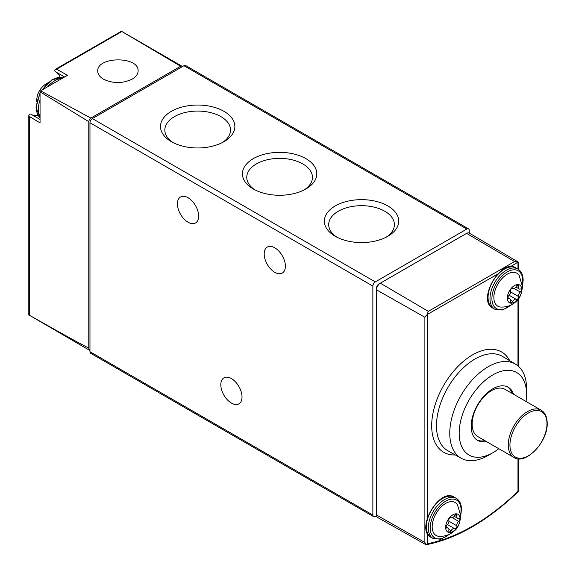 <?xml version="1.0" encoding="UTF-8"?>
<svg xmlns="http://www.w3.org/2000/svg" width="576" height="576" viewBox="0 0 576 576"><rect width="100%" height="100%" fill="white"/><g stroke="black" fill="none" stroke-linecap="round" stroke-linejoin="round"><path stroke-width="0.86" d="M469.26 233.078L469.26 230.429A3.406 1.966 120 0 0 468.554 228.874A3.406 1.966 120 0 0 466.848 229.039L375.278 281.909A3.406 1.966 120 0 0 372.866 286.085L372.866 515.052A3.406 1.966 120 0 0 373.572 516.614A3.406 1.966 120 0 0 374.501 516.744A204.473 118.051 120 0 0 376.704 516.312M30.845 114.134L40.054 119.455L30.902 114.17A2.729 1.577 120 0 0 30.845 114.134A2.729 1.577 120 0 0 29.304 114.386L28.8 115.438L29.29 116.431L40.054 122.875L40.054 91.793A3.406 1.966 120 0 1 40.608 90.828L90.85 118.087A3.406 1.966 120 0 0 88.783 121.673L40.054 91.793M32.011 114.811A24.538 14.17 120 0 0 38.066 115.459M60.106 77.278A24.538 14.17 120 0 0 56.52 72.36M40.608 90.828L67.529 75.283L56.57 69.192L55.462 69.264L54.799 70.222A2.729 1.577 120 0 0 55.354 71.683A2.729 1.577 120 0 0 55.418 71.712L64.562 76.997L55.354 71.683M182.419 66.593A3.406 1.966 120 0 0 182.038 66.233A3.406 1.966 120 0 0 180.648 66.247L121.428 31.248L55.562 69.206M89.964 350.554L29.29 315.158C62.1 333.785 81.929 344.75 88.783 348.055A6.818 3.938 120 0 0 89.964 350.539M88.783 348.055L88.783 121.673M132.199 79.121C136.051 76.817 138.024 74.088 138.11 70.92C139.09 56.066 96.754 56.282 97.726 71.122C97.819 74.29 99.785 77.004 103.644 79.265C113.162 83.671 122.681 83.628 132.199 79.121M90.85 118.087L180.648 66.247M468.554 228.874L185.652 65.542A3.406 1.966 120 0 0 183.946 65.707L92.376 118.577A3.406 1.966 120 0 0 89.964 122.753L89.964 351.72A3.406 1.966 120 0 0 90.67 353.282L373.572 516.614M253.325 188.986A37.181 21.463 0 0 0 305.899 188.986A37.181 21.463 0 0 0 305.899 158.63A37.181 21.463 0 0 0 253.325 158.63A37.181 21.463 0 0 0 253.325 188.986L253.325 188.986M171.389 141.682A37.181 21.463 0 0 0 223.97 141.682A37.181 21.463 0 0 0 223.97 111.326A37.181 21.463 0 0 0 171.389 111.326A37.181 21.463 0 0 0 171.389 141.682L171.389 141.682M335.254 236.29A37.181 21.463 0 0 0 387.828 236.29A37.181 21.463 0 0 0 387.828 205.934A37.181 21.463 0 0 0 335.254 205.934A37.181 21.463 0 0 0 335.254 236.29L335.254 236.29M231.415 403.085A14.998 8.654 -120 0 0 238.918 403.834A14.998 8.654 -120 0 0 238.918 386.518A14.998 8.654 -120 0 0 223.92 377.856A14.998 8.654 -120 0 0 221.623 389.873A14.998 8.654 -120 0 0 231.415 403.085M188.042 222.221A14.998 8.654 -120 0 0 195.538 222.97A14.998 8.654 -120 0 0 195.538 205.654A14.998 8.654 -120 0 0 180.547 196.992A14.998 8.654 -120 0 0 178.243 209.009A14.998 8.654 -120 0 0 188.042 222.221M274.795 272.311A14.998 8.654 -120 0 0 282.29 273.053A14.998 8.654 -120 0 0 282.29 255.737A14.998 8.654 -120 0 0 267.293 247.082A14.998 8.654 -120 0 0 264.996 259.099A14.998 8.654 -120 0 0 274.795 272.311M386.208 237.168A32.846 18.965 0 0 0 394.387 225.065A32.846 18.965 0 0 0 361.541 205.682A32.846 18.965 0 0 0 328.702 225.065A32.846 18.965 0 0 0 336.881 237.168M222.343 142.567A32.846 18.965 0 0 0 230.522 130.457A32.846 18.965 0 0 0 197.683 111.074A32.846 18.965 0 0 0 164.837 130.457A32.846 18.965 0 0 0 173.016 142.567M304.272 189.871A32.846 18.965 0 0 0 312.451 177.761A32.846 18.965 0 0 0 279.612 158.378A32.846 18.965 0 0 0 246.773 177.761A32.846 18.965 0 0 0 254.945 189.871M518.472 458.784L518.472 491.112L517.975 491.371A202.147 116.712 -60 0 1 427.284 543.73L426.233 544.651L424.886 542.47L376.502 515.016A5.422 3.132 120 0 0 377.525 517.435L425.729 544.572M424.886 542.47L424.886 317.275L427.075 314.597L428.299 311.357L380.34 283.183L466.603 233.381A5.422 3.132 120 0 1 469.332 233.122L518.17 262.015L518.472 269.402M509.854 267.048L518.155 262.008L514.57 261.554L466.603 233.381M427.075 314.597L499.025 273.298M380.34 283.183A5.422 3.132 120 0 0 376.502 289.829L376.502 515.016M498.78 448.69A47.65 27.511 -60 0 1 493.171 452.534A47.65 27.511 -60 0 1 459.18 433.483A47.65 27.511 -60 0 1 492.775 374.947A47.65 27.511 -60 0 1 526.565 394.344A47.65 27.511 -60 0 1 526.565 394.69A47.65 27.511 -60 0 1 526.046 401.472M486.266 441.468A30.672 17.705 -60 0 1 477.54 440.359A30.672 17.705 -60 0 1 477.54 404.942A30.672 17.705 -60 0 1 508.205 387.238A30.672 17.705 -60 0 1 513.533 394.243M493.171 452.534L488.527 455.263A54.331 31.37 -60 0 1 461.189 458.244A54.331 31.37 -60 0 1 461.023 395.41A54.331 31.37 -60 0 1 515.52 364.14A54.331 31.37 -60 0 1 526.608 388.915A54.331 31.37 -60 0 1 526.608 389.304L526.565 394.69M484.819 440.633A30.672 17.705 -60 0 1 476.834 439.913M507.47 386.849A30.672 17.705 -60 0 1 512.086 393.408M472.147 424.094A27.266 15.739 120 0 0 477.792 436.572L513.893 457.416A27.266 15.739 -60 0 1 513.893 425.938A27.266 15.739 -60 0 1 541.152 410.191L505.058 389.354A27.266 15.739 120 0 0 484.049 396.655A27.266 15.739 120 0 0 472.147 424.094M463.55 235.145A3.406 1.966 120 0 0 463.234 235.303L378.893 283.997A3.406 1.966 120 0 0 376.481 288.166L376.481 511.819A3.406 1.966 120 0 0 376.502 512.172M460.102 518.976A10.224 5.904 -60 0 1 449.258 532.469A10.224 5.904 -60 0 1 449.258 518.011A10.224 5.904 -60 0 1 460.102 518.976M456.898 515.83A3.406 1.966 120 0 0 457.502 518.22A3.406 1.966 120 0 0 458.633 518.299A1.922 1.109 120 0 1 459.266 518.35A1.922 1.109 120 0 1 459.619 519.682A1.922 1.109 120 0 1 458.633 521.352A3.406 1.966 120 0 0 456.898 525.83A1.922 1.109 120 0 1 456.278 527.969A1.922 1.109 120 0 1 454.63 528.682A1.922 1.109 120 0 1 454.608 528.674A3.406 1.966 -60 0 0 454.572 528.653A3.406 1.966 -60 0 0 451.13 530.683A1.922 1.109 120 0 1 449.194 531.821A1.922 1.109 120 0 1 448.848 530.474A3.406 1.966 120 0 0 448.236 528.084A3.406 1.966 120 0 0 447.113 528.005A1.922 1.109 120 0 1 446.472 527.954A1.922 1.109 120 0 1 446.126 526.63A1.922 1.109 120 0 1 447.113 524.959A3.406 1.966 120 0 0 448.848 520.474A1.922 1.109 120 0 1 449.46 518.335A1.922 1.109 120 0 1 451.116 517.622A1.922 1.109 120 0 1 451.13 517.63A3.406 1.966 120 0 0 451.166 517.651A3.406 1.966 120 0 0 454.608 515.628A1.922 1.109 120 0 1 456.552 514.483A1.922 1.109 120 0 1 456.898 515.83L455.213 514.858M439.15 536.35A19.044 10.994 -60 0 1 436.118 513.482A19.044 10.994 -60 0 1 457.438 504.67L460.8 515.909C459.828 523.62 457.69 528.581 454.385 530.798C450.216 534.686 445.14 536.537 439.15 536.35M521.791 289.699A10.224 5.904 -60 0 1 510.948 303.192A10.224 5.904 -60 0 1 510.948 288.727A10.224 5.904 -60 0 1 521.791 289.699M518.587 286.553A3.406 1.966 120 0 0 519.192 288.943A3.406 1.966 120 0 0 520.322 289.022A1.922 1.109 120 0 1 520.956 289.073A1.922 1.109 120 0 1 521.309 290.398A1.922 1.109 120 0 1 520.322 292.068A3.406 1.966 120 0 0 518.587 296.546A1.922 1.109 120 0 1 517.968 298.692A1.922 1.109 120 0 1 516.319 299.405A1.922 1.109 120 0 1 516.298 299.39A3.406 1.966 -60 0 0 516.262 299.376A3.406 1.966 -60 0 0 512.82 301.399A1.922 1.109 120 0 1 510.883 302.544A1.922 1.109 120 0 1 510.538 301.198A3.406 1.966 120 0 0 509.926 298.807A3.406 1.966 120 0 0 508.795 298.721A1.922 1.109 120 0 1 508.162 298.678A1.922 1.109 120 0 1 507.816 297.346A1.922 1.109 120 0 1 508.795 295.675A3.406 1.966 120 0 0 510.538 291.197A1.922 1.109 120 0 1 511.15 289.051A1.922 1.109 120 0 1 512.806 288.338A1.922 1.109 120 0 1 512.82 288.353A3.406 1.966 120 0 0 512.856 288.374A3.406 1.966 120 0 0 516.298 286.344A1.922 1.109 120 0 1 518.242 285.206A1.922 1.109 120 0 1 518.587 286.553L516.902 285.581M500.839 307.073A19.044 10.994 -60 0 1 497.808 284.206A19.044 10.994 -60 0 1 519.127 275.393L522.49 286.632C521.518 294.336 519.372 299.297 516.074 301.522C511.906 305.402 506.83 307.253 500.839 307.073M29.29 315.158L29.29 116.431M56.57 69.192L121.846 31.507M466.848 229.039L183.946 65.707M375.278 281.909L92.376 118.577M372.866 286.085L89.964 122.753M372.866 515.052L89.964 351.72M40.054 116.446A23.177 13.378 -60 0 1 40.054 99.871M47.606 86.789A23.177 13.378 -60 0 1 61.963 78.502M40.054 92.866L36.072 107.453L40.054 117.763A23.177 13.378 -60 0 1 40.054 94.126M42.631 89.662A23.177 13.378 -60 0 1 63.079 77.854M455.342 454.954A57.902 33.43 -60 0 1 443.678 385.394A57.902 33.43 -60 0 1 509.746 360.72M427.284 543.73L427.284 532.49M427.284 519.984L427.284 314.719M517.975 491.371L517.975 458.734M517.975 365.882L517.975 299.455M517.975 269.086L517.975 262.361M428.299 311.357L514.57 261.554M424.886 317.275L376.502 289.829M461.189 458.244L447.941 450.785A54.497 31.464 -60 0 1 447.768 387.763A54.497 31.464 -60 0 1 502.438 356.393L515.52 364.14M528.466 455.731A26.194 15.12 -60 0 1 509.947 445.039A26.194 15.12 -60 0 1 528.466 412.963A26.194 15.12 -60 0 1 546.984 423.655A26.194 15.12 -60 0 1 528.466 455.731M448.898 534.506A21.809 12.593 -60 0 1 430.373 530.309A21.809 12.593 -60 0 1 444.55 501.847A21.809 12.593 -60 0 1 461.066 510.077A21.809 12.593 -60 0 1 460.714 514.037M449.993 533.959L441.014 539.251L433.094 538.495A23.177 13.378 -60 0 1 433.094 511.733A23.177 13.378 -60 0 1 456.264 498.355L454.334 497.239A23.177 13.378 -60 0 0 431.165 510.617A23.177 13.378 -60 0 0 431.165 537.379C414.734 529.805 439.567 486.799 454.334 497.239M452.347 517.723L458.633 521.352M448.942 521.237L456.898 525.83M454.572 528.653L447.509 524.57L454.543 528.631M448.934 529.409L451.13 530.683M446.112 527.429L447.113 528.005M510.588 305.23A21.809 12.593 -60 0 1 492.062 301.032A21.809 12.593 -60 0 1 506.239 272.563A21.809 12.593 -60 0 1 522.756 280.793A21.809 12.593 -60 0 1 522.403 284.753M511.682 304.682L502.704 309.974L494.784 309.211A23.177 13.378 -60 0 1 494.777 282.456A23.177 13.378 -60 0 1 517.954 269.071L516.024 267.962A23.177 13.378 -60 0 0 492.854 281.34A23.177 13.378 -60 0 0 492.854 308.095C476.424 300.528 501.257 257.522 516.024 267.962M514.037 288.439L520.322 292.068M510.631 291.96L518.587 296.546M516.262 299.376L509.191 295.294L516.233 299.354M510.624 300.132L512.82 301.399M507.802 298.152L508.795 298.721M121.428 31.248L182.038 66.233M28.807 315.115L28.807 115.553M41.537 90.295L52.178 79.553L63.101 77.846M47.606 82.944A20.448 20.448 0 0 0 36.727 101.794M518.472 366.314L518.472 298.807M518.458 491.407C487.807 520.783 457.042 538.567 426.161 544.752M513.893 457.416C525.29 465.538 548.028 441.943 547.2 423.23C547.114 416.945 545.098 412.596 541.152 410.191M460.793 515.254L461.462 509.515C461.383 504.122 459.648 500.4 456.264 498.355M433.094 538.495L431.165 537.379M454.169 516.298L457.502 518.22M446.09 526.846L448.236 528.084M522.482 285.977L523.152 280.238C523.066 274.846 521.338 271.123 517.954 269.071M494.784 309.211L492.854 308.095M515.858 287.014L519.192 288.943M507.78 297.569L509.926 298.807"/></g></svg>
